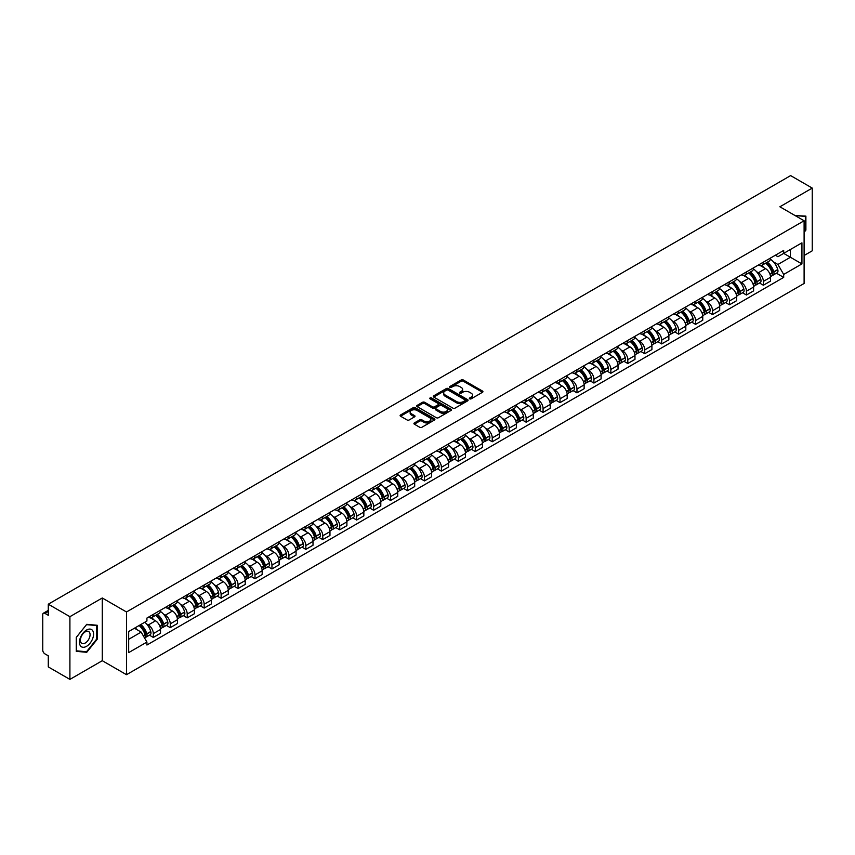 <?xml version="1.0" encoding="UTF-8"?>
<svg xmlns="http://www.w3.org/2000/svg" width="855" height="855" viewBox="0 0 855 855"><rect width="100%" height="100%" fill="white"/><g stroke="black" fill="none" stroke-linecap="round" stroke-linejoin="round"><path stroke-width="1.28" d="M469.673 398.825A1.058 0.609 0 0 0 471.169 398.825L482.498 392.285A1.507 0.866 0 0 0 482.936 391.665A1.507 0.866 0 0 0 482.498 391.056L463.303 379.973A1.507 0.866 0 0 0 461.176 379.973L449.848 386.513A1.058 0.609 0 0 0 451.333 387.379L452.808 386.535A4.82 2.789 0 0 1 459.627 386.535L461.23 387.454A4.82 2.789 0 0 1 462.641 389.42A4.82 2.789 0 0 1 461.23 391.398L459.766 392.242A1.058 0.609 0 0 0 461.251 393.097L462.715 392.253A4.82 2.789 0 0 1 469.545 392.253L471.148 393.182A4.82 2.789 0 0 1 472.559 395.149A4.82 2.789 0 0 1 471.148 397.115L469.673 397.96A1.058 0.609 0 0 0 469.673 398.825L469.673 397.96M414.365 422.936A1.507 0.866 0 0 0 413.927 423.556A1.507 0.866 0 0 0 414.365 424.176L419.752 427.286A1.507 0.866 0 0 0 421.878 427.286L434.468 420.019A1.507 0.866 0 0 0 434.906 419.399A1.507 0.866 0 0 0 434.468 418.79L415.274 407.707A1.507 0.866 0 0 0 413.136 407.707L400.557 414.974A1.507 0.866 0 0 0 400.119 415.583A1.507 0.866 0 0 0 400.557 416.203L407.066 419.955A1.507 0.866 0 0 0 409.192 419.955L414.579 416.845A1.507 0.866 0 0 0 415.017 416.235A1.507 0.866 0 0 0 414.579 415.616L411.351 413.756A4.029 2.33 0 0 1 410.176 412.11A4.029 2.33 0 0 1 412.666 409.951A4.029 2.33 0 0 1 417.058 410.464L429.691 417.753A4.029 2.33 0 0 1 430.877 419.399A4.029 2.33 0 0 1 428.387 421.558A4.029 2.33 0 0 1 423.995 421.045L421.878 419.837A1.507 0.866 0 0 0 419.752 419.837L414.365 422.936L414.365 424.176M126.497 611.977L102.279 597.987L69.907 616.679L48.286 604.196L790.629 175.606L812.25 188.089L779.878 206.782L804.106 220.761L126.497 611.977L126.497 674.691L804.106 283.475L804.106 220.761M452.915 408.134A1.507 0.866 0 0 0 455.042 408.134L467.621 400.877A1.507 0.866 0 0 0 468.07 400.258A1.507 0.866 0 0 0 467.621 399.638L448.437 388.565A1.507 0.866 0 0 0 446.299 388.565L433.72 395.822A1.507 0.866 0 0 0 433.282 396.442A1.507 0.866 0 0 0 433.72 397.051L452.915 408.134M430.46 399.05A1.058 0.609 0 0 1 431.529 399.2L431.529 397.949L451.045 409.214A1.507 0.866 0 0 1 451.483 409.834A1.507 0.866 0 0 1 451.045 410.443L438.465 417.71A1.507 0.866 0 0 1 436.328 417.71L417.144 406.627L417.144 405.398A1.507 0.866 0 0 0 416.695 406.018A1.507 0.866 0 0 0 417.144 406.627M417.144 405.398L422.52 402.288A1.507 0.866 0 0 1 424.657 402.288L432.438 406.788A1.507 0.866 0 0 0 434.575 406.788L438.145 404.725A1.507 0.866 0 0 0 438.583 404.105A1.507 0.866 0 0 0 438.145 403.485L430.044 398.815A1.058 0.609 0 0 1 431.529 397.949M69.907 616.679L69.907 679.394L48.286 666.911L48.286 655.806L44.92 653.872A3.067 1.774 -120 0 1 42.75 650.099L42.75 614.606A3.067 1.774 -120 0 1 43.391 613.206L48.286 610.374M804.106 255.506L812.25 250.804L812.25 188.089M69.907 679.394L102.279 660.701L126.497 674.691M48.286 604.196L48.286 615.301L44.92 613.356A3.067 1.774 -120 0 0 43.391 613.206M763.365 262.154A7.064 4.083 60 0 1 761.901 265.328L769.073 261.192A7.064 4.083 -120 0 0 770.537 258.018M756.568 271.708L758.374 272.756A7.064 4.083 60 0 1 763.365 281.413L770.537 277.266A7.064 4.083 -120 0 0 765.546 268.609L760.405 265.649M770.537 277.266L770.537 281.092L763.365 285.228L759.486 282.984M761.901 265.328A7.064 4.083 60 0 1 758.428 265.007M763.365 281.413L763.365 285.228M746.426 271.933A7.064 4.083 60 0 1 744.962 275.107L752.133 270.971A7.064 4.083 -120 0 0 753.597 267.797M742.535 292.773L746.426 295.018L753.597 290.882L753.597 287.056A7.064 4.083 -120 0 0 748.595 278.399L743.465 275.438M744.962 275.107A7.064 4.083 60 0 1 741.477 274.786M739.618 281.498L741.424 282.535A7.064 4.083 60 0 1 746.426 291.192L746.426 295.018M729.475 281.723A7.064 4.083 60 0 1 728.011 284.897L735.182 280.75A7.064 4.083 -120 0 0 736.647 277.586M725.585 302.552L729.475 304.797L736.647 300.661L736.647 296.835A7.064 4.083 -120 0 0 731.645 288.178L726.515 285.217M728.011 284.897A7.064 4.083 60 0 1 724.538 284.576M722.678 291.277L724.484 292.325A7.064 4.083 60 0 1 729.475 300.971L729.475 304.797M712.536 291.502A7.064 4.083 60 0 1 711.071 294.676L718.243 290.54A7.064 4.083 -120 0 0 719.696 287.365M708.645 312.342L712.536 314.587L719.696 310.44L719.696 306.614A7.064 4.083 -120 0 0 714.705 297.968L709.575 294.996M711.071 294.676A7.064 4.083 60 0 1 707.587 294.355M705.728 301.056L707.534 302.104A7.064 4.083 60 0 1 712.536 310.76L712.536 314.587M695.585 301.291A7.064 4.083 60 0 1 694.121 304.455L701.292 300.319A7.064 4.083 -120 0 0 702.757 297.145M691.695 322.121L695.585 324.366L702.757 320.23L702.757 316.403A7.064 4.083 -120 0 0 697.755 307.747L692.625 304.786M694.121 304.455A7.064 4.083 60 0 1 690.648 304.145M688.777 310.846L690.594 311.883A7.064 4.083 60 0 1 695.585 320.54L695.585 324.366M678.646 311.07A7.064 4.083 60 0 1 677.181 314.245L684.342 310.109A7.064 4.083 -120 0 0 685.806 306.934M674.755 331.9L678.646 334.155L685.806 330.009L685.806 326.183A7.064 4.083 -120 0 0 680.815 317.526L675.685 314.565M677.181 314.245A7.064 4.083 60 0 1 673.697 313.924M671.838 320.625L673.644 321.672A7.064 4.083 60 0 1 678.646 330.329L678.646 334.155M661.695 320.849A7.064 4.083 60 0 1 660.231 324.024L667.402 319.888A7.064 4.083 -120 0 0 668.867 316.713M657.805 341.69L661.695 343.934L668.867 339.798L668.867 335.972A7.064 4.083 -120 0 0 663.865 327.315L658.735 324.355M660.231 324.024A7.064 4.083 60 0 1 656.758 323.703M654.887 330.415L656.704 331.451A7.064 4.083 60 0 1 661.695 340.108L661.695 343.934M644.745 330.639A7.064 4.083 60 0 1 643.291 333.813L650.452 329.667A7.064 4.083 -120 0 0 651.916 326.503M640.865 351.469L644.745 353.714L651.916 349.577L651.916 345.751A7.064 4.083 -120 0 0 646.925 337.094L641.795 334.134M643.291 333.813A7.064 4.083 60 0 1 639.807 333.493M637.948 340.194L639.754 341.241A7.064 4.083 60 0 1 644.745 349.887L644.745 353.714M627.805 340.418A7.064 4.083 60 0 1 626.341 343.592L633.512 339.456A7.064 4.083 -120 0 0 634.976 336.282M623.915 361.259L627.805 363.503L634.976 359.357L634.976 355.53A7.064 4.083 -120 0 0 629.975 346.884L624.845 343.924M626.341 343.592A7.064 4.083 60 0 1 622.867 343.272M620.997 349.973L622.803 351.02A7.064 4.083 60 0 1 627.805 359.677L627.805 363.503M610.855 350.208A7.064 4.083 60 0 1 609.391 353.382L616.562 349.235A7.064 4.083 -120 0 0 618.026 346.061M606.975 371.038L610.855 373.282L618.026 369.146L618.026 365.32A7.064 4.083 -120 0 0 613.035 356.663L607.905 353.703M609.391 353.382A7.064 4.083 60 0 1 605.917 353.062M604.058 359.763L605.864 360.799A7.064 4.083 60 0 1 610.855 369.456L610.855 373.282M593.915 359.987A7.064 4.083 60 0 1 592.451 363.161L599.622 359.025A7.064 4.083 -120 0 0 601.086 355.851M590.025 380.828L593.915 383.072L601.086 378.925L601.086 375.099A7.064 4.083 -120 0 0 596.085 366.453L590.955 363.482M592.451 363.161A7.064 4.083 60 0 1 588.967 362.841M587.107 369.542L588.913 370.589A7.064 4.083 60 0 1 593.915 379.246L593.915 383.072M576.965 369.777A7.064 4.083 60 0 1 575.501 372.94L582.672 368.804A7.064 4.083 -120 0 0 584.136 365.63M573.085 390.607L576.965 392.851L584.136 388.715L584.136 384.889A7.064 4.083 -120 0 0 579.145 376.232L574.004 373.272M575.501 372.94A7.064 4.083 60 0 1 572.027 372.62M570.167 379.331L571.974 380.368A7.064 4.083 60 0 1 576.965 389.025L576.965 392.851M560.025 379.556A7.064 4.083 60 0 1 558.561 382.73L565.732 378.583A7.064 4.083 -120 0 0 567.196 375.42M556.135 400.386L560.025 402.63L567.196 398.494L567.196 394.668A7.064 4.083 -120 0 0 562.195 386.011L557.065 383.051M558.561 382.73A7.064 4.083 60 0 1 555.077 382.409M553.217 389.111L555.023 390.158A7.064 4.083 60 0 1 560.025 398.804L560.025 402.63M543.075 389.335A7.064 4.083 60 0 1 541.61 392.509L548.782 388.373A7.064 4.083 -120 0 0 550.246 385.199M539.184 410.176L543.075 412.42L550.246 408.273L550.246 404.458A7.064 4.083 -120 0 0 545.255 395.801L540.114 392.84M541.61 392.509A7.064 4.083 60 0 1 538.137 392.189M536.277 398.89L538.084 399.937A7.064 4.083 60 0 1 543.075 408.594L543.075 412.42M526.135 399.125A7.064 4.083 60 0 1 524.671 402.299L531.842 398.152A7.064 4.083 -120 0 0 533.296 394.978M522.245 419.955L526.135 422.199L533.296 418.063L533.296 414.237A7.064 4.083 -120 0 0 528.305 405.58L523.175 402.62M524.671 402.299A7.064 4.083 60 0 1 521.187 401.978M519.327 408.679L521.133 409.716A7.064 4.083 60 0 1 526.135 418.373L526.135 422.199M509.185 408.904A7.064 4.083 60 0 1 507.72 412.078L514.892 407.942A7.064 4.083 -120 0 0 516.356 404.768M505.294 429.744L509.185 431.989L516.356 427.842L516.356 424.016A7.064 4.083 -120 0 0 511.354 415.37L506.224 412.399M507.72 412.078A7.064 4.083 60 0 1 504.247 411.757M502.377 418.458L504.194 419.506A7.064 4.083 60 0 1 509.185 428.163L509.185 431.989M492.245 418.694A7.064 4.083 60 0 1 490.781 421.857L497.941 417.721A7.064 4.083 -120 0 0 499.406 414.547M488.355 439.523L492.245 441.768L499.406 437.632L499.406 433.806A7.064 4.083 -120 0 0 494.414 425.149L489.284 422.188M490.781 421.857A7.064 4.083 60 0 1 487.297 421.547M485.437 428.248L487.243 429.285A7.064 4.083 60 0 1 492.245 437.942L492.245 441.768M475.295 428.473A7.064 4.083 60 0 1 473.83 431.647L481.002 427.5A7.064 4.083 -120 0 0 482.466 424.337M471.404 449.303L475.295 451.547L482.466 447.411L482.466 443.585A7.064 4.083 -120 0 0 477.464 434.928L472.334 431.967M473.83 431.647A7.064 4.083 60 0 1 470.357 431.326M468.487 438.027L470.303 439.075A7.064 4.083 60 0 1 475.295 447.721L475.295 451.547M458.344 438.252A7.064 4.083 60 0 1 456.891 441.426L464.051 437.29A7.064 4.083 -120 0 0 465.515 434.116M454.465 459.092L458.355 461.337L465.515 457.201L465.515 453.374A7.064 4.083 -120 0 0 460.524 444.718L455.394 441.757M456.891 441.426A7.064 4.083 60 0 1 453.407 441.105M451.547 447.806L453.353 448.854A7.064 4.083 60 0 1 458.355 457.511L458.355 461.337M441.404 448.041A7.064 4.083 60 0 1 439.94 451.216L447.112 447.069A7.064 4.083 -120 0 0 448.576 443.895M437.514 468.871L441.404 471.116L448.576 466.98L448.576 463.154A7.064 4.083 -120 0 0 443.574 454.497L438.444 451.536M439.94 451.216A7.064 4.083 60 0 1 436.467 450.895M434.597 457.596L436.403 458.633A7.064 4.083 60 0 1 441.404 467.29L441.404 471.116M424.454 457.82A7.064 4.083 60 0 1 422.99 460.995L430.161 456.859A7.064 4.083 -120 0 0 431.625 453.684M420.575 478.661L424.454 480.905L431.625 476.759L431.625 472.933A7.064 4.083 -120 0 0 426.634 464.286L421.504 461.315M422.99 460.995A7.064 4.083 60 0 1 419.516 460.674M417.657 467.375L419.463 468.422A7.064 4.083 60 0 1 424.454 477.079L424.454 480.905M407.514 467.61A7.064 4.083 60 0 1 406.05 470.774L413.221 466.638A7.064 4.083 -120 0 0 414.686 463.463M403.624 488.44L407.514 490.685L414.686 486.548L414.686 482.722A7.064 4.083 -120 0 0 409.684 474.065L404.554 471.105M406.05 470.774A7.064 4.083 60 0 1 402.566 470.464M400.706 477.165L402.513 478.202A7.064 4.083 60 0 1 407.514 486.858L407.514 490.685M390.564 477.389A7.064 4.083 60 0 1 389.1 480.563L396.271 476.417A7.064 4.083 -120 0 0 397.735 473.253M386.684 498.219L390.564 500.464L397.735 496.328L397.735 492.501A7.064 4.083 -120 0 0 392.744 483.845L387.604 480.884M389.1 480.563A7.064 4.083 60 0 1 385.626 480.243M383.767 486.944L385.573 487.991A7.064 4.083 60 0 1 390.564 496.637L390.564 500.464M373.624 487.168A7.064 4.083 60 0 1 372.16 490.343L379.331 486.206A7.064 4.083 -120 0 0 380.796 483.032M369.734 508.009L373.624 510.253L380.796 506.117L380.796 502.291A7.064 4.083 -120 0 0 375.794 493.634L370.664 490.674M372.16 490.343A7.064 4.083 60 0 1 368.676 490.022M366.816 496.723L368.623 497.77A7.064 4.083 60 0 1 373.624 506.427L373.624 510.253M356.674 496.958A7.064 4.083 60 0 1 355.21 500.132L362.381 495.986A7.064 4.083 -120 0 0 363.845 492.822M352.784 517.788L356.674 520.032L363.845 515.896L363.845 512.07A7.064 4.083 -120 0 0 358.854 503.413L353.714 500.453M355.21 500.132A7.064 4.083 60 0 1 351.736 499.812M349.877 506.513L351.683 507.549A7.064 4.083 60 0 1 356.674 516.206L356.674 520.032M339.734 506.737A7.064 4.083 60 0 1 338.27 509.911L345.441 505.775A7.064 4.083 -120 0 0 346.895 502.601M335.844 527.578L339.734 529.822L346.895 525.675L346.895 521.849A7.064 4.083 -120 0 0 341.904 513.203L336.774 510.232M338.27 509.911A7.064 4.083 60 0 1 334.786 509.591M332.926 516.292L334.733 517.339A7.064 4.083 60 0 1 339.734 525.996L339.734 529.822M322.784 516.527A7.064 4.083 60 0 1 321.32 519.69L328.491 515.554A7.064 4.083 -120 0 0 329.955 512.38M318.894 537.357L322.784 539.601L329.955 535.465L329.955 531.639A7.064 4.083 -120 0 0 324.953 522.982L319.823 520.022M321.32 519.69A7.064 4.083 60 0 1 317.846 519.38M315.976 526.082L317.793 527.118A7.064 4.083 60 0 1 322.784 535.775L322.784 539.601M305.844 526.306A7.064 4.083 60 0 1 304.38 529.48L311.541 525.344A7.064 4.083 -120 0 0 313.005 522.17M301.954 547.136L305.844 549.38L313.005 545.244L313.005 541.418A7.064 4.083 -120 0 0 308.014 532.761L302.884 529.801M304.38 529.48A7.064 4.083 60 0 1 300.896 529.16M299.036 535.861L300.842 536.908A7.064 4.083 60 0 1 305.844 545.554L305.844 549.38M288.894 536.085A7.064 4.083 60 0 1 287.43 539.259L294.601 535.123A7.064 4.083 -120 0 0 296.065 531.949M285.004 556.926L288.894 559.17L296.065 555.034L296.065 551.208A7.064 4.083 -120 0 0 291.063 542.551L285.933 539.591M287.43 539.259A7.064 4.083 60 0 1 283.956 538.939M282.086 545.64L283.903 546.687A7.064 4.083 60 0 1 288.894 555.344L288.894 559.17M271.943 545.875A7.064 4.083 60 0 1 270.49 549.049L277.651 544.902A7.064 4.083 -120 0 0 279.115 541.739M268.064 566.705L271.954 568.949L279.115 564.813L279.115 560.987A7.064 4.083 -120 0 0 274.124 552.33L268.994 549.37M270.49 549.049A7.064 4.083 60 0 1 267.006 548.728M265.146 555.429L266.952 556.477A7.064 4.083 60 0 1 271.954 565.123L271.954 568.949M255.004 555.654A7.064 4.083 60 0 1 253.54 558.828L260.711 554.692A7.064 4.083 -120 0 0 262.175 551.518M251.114 576.494L255.004 578.739L262.175 574.592L262.175 570.766A7.064 4.083 -120 0 0 257.173 562.12L252.043 559.149M253.54 558.828A7.064 4.083 60 0 1 250.066 558.507M248.196 565.208L250.002 566.256A7.064 4.083 60 0 1 255.004 574.913L255.004 578.739M238.053 565.444A7.064 4.083 60 0 1 236.589 568.607L243.761 564.471A7.064 4.083 -120 0 0 245.225 561.297M234.174 586.274L238.053 588.518L245.225 584.382L245.225 580.556A7.064 4.083 -120 0 0 240.234 571.899L235.104 568.938M236.589 568.607A7.064 4.083 60 0 1 233.116 568.297M231.256 574.998L233.062 576.035A7.064 4.083 60 0 1 238.053 584.692L238.053 588.518M221.114 575.223A7.064 4.083 60 0 1 219.65 578.397L226.821 574.261A7.064 4.083 -120 0 0 228.285 571.087M217.223 596.053L221.114 598.297L228.285 594.161L228.285 590.335A7.064 4.083 -120 0 0 223.283 581.678L218.153 578.717M219.65 578.397A7.064 4.083 60 0 1 216.165 578.076M214.306 584.777L216.112 585.825A7.064 4.083 60 0 1 221.114 594.482L221.114 598.297M204.163 585.002A7.064 4.083 60 0 1 202.699 588.176L209.87 584.04A7.064 4.083 -120 0 0 211.335 580.866M200.284 605.842L204.163 608.087L211.335 603.951L211.335 600.125A7.064 4.083 -120 0 0 206.344 591.468L201.203 588.507M202.699 588.176A7.064 4.083 60 0 1 199.226 587.855M197.366 594.556L199.172 595.604A7.064 4.083 60 0 1 204.163 604.261L204.163 608.087M187.224 594.791A7.064 4.083 60 0 1 185.759 597.966L192.931 593.819A7.064 4.083 -120 0 0 194.395 590.655M183.333 615.621L187.224 617.866L194.395 613.73L194.395 609.904A7.064 4.083 -120 0 0 189.393 601.247L184.263 598.286M185.759 597.966A7.064 4.083 60 0 1 182.275 597.645M180.416 604.346L182.222 605.393A7.064 4.083 60 0 1 187.224 614.04L187.224 617.866M170.273 604.571A7.064 4.083 60 0 1 168.809 607.745L175.98 603.609A7.064 4.083 -120 0 0 177.445 600.434M166.383 625.411L170.273 627.656L177.445 623.509L177.445 619.683A7.064 4.083 -120 0 0 172.454 611.036L167.313 608.065M168.809 607.745A7.064 4.083 60 0 1 165.336 607.424M163.476 614.125L165.282 615.173A7.064 4.083 60 0 1 170.273 623.829L170.273 627.656M153.334 614.36A7.064 4.083 60 0 1 151.869 617.524L159.041 613.388A7.064 4.083 -120 0 0 160.494 610.214M149.443 635.19L153.334 637.435L160.505 633.298L160.505 629.472A7.064 4.083 -120 0 0 155.503 620.816L150.373 617.855M151.869 617.524A7.064 4.083 60 0 1 148.385 617.214M146.526 623.915L148.332 624.952A7.064 4.083 60 0 1 153.334 633.608L153.334 637.435M775.367 255.228L777.922 256.703L801.926 242.841L790.415 249.489L790.415 257.259L777.922 264.473L773.508 261.929M128.678 639.316L141.161 632.102L146.921 642.073L128.678 652.611L128.678 631.535L146.921 621.008L146.921 618.058L783.682 250.43L783.682 253.379L801.926 263.906L783.682 274.444L777.922 264.473M801.926 242.841L801.926 263.906M146.921 642.073L146.921 645.023L783.682 277.394L783.682 274.444M804.106 232.336L805.891 230.102L805.891 216.123L795.107 215.567M102.279 597.987L102.279 660.701M76.266 651.35L86.74 652.29L97.224 639.251L97.224 625.272L86.74 624.332L76.266 637.381L76.266 651.35M141.161 632.102L134.427 628.211M776.426 273.205L783.682 277.394M805.357 229.792L805.891 230.102M85.639 651.649L86.74 652.29M96.679 638.942L97.224 639.251M470.1 398.975L471.148 398.377A4.82 2.789 0 0 0 472.559 396.399L472.559 395.149M462.641 389.42L462.641 390.682A4.82 2.789 0 0 1 461.23 392.648L460.182 393.247M482.498 391.056L482.498 392.285L463.303 381.223A1.507 0.866 0 0 0 461.176 381.223L450.264 387.529M467.6 400.888L448.437 389.816A1.507 0.866 0 0 0 446.299 389.816L433.742 397.073M464.96 400.685A1.058 0.609 0 0 0 464.96 399.83L448.116 390.104A1.058 0.609 0 0 0 446.62 390.104L445.07 390.992A4.82 2.789 0 0 0 443.66 392.958A4.82 2.789 0 0 0 445.07 394.935L456.591 401.583A4.82 2.789 0 0 0 463.41 401.583L464.96 400.685L464.96 401.946A1.058 0.609 0 0 0 465.27 401.508L465.27 400.258M443.66 392.958L443.66 394.219A4.82 2.789 0 0 0 445.07 396.186L445.07 394.935M464.96 401.946L463.41 402.833A4.82 2.789 0 0 1 456.591 402.833L445.07 396.186M417.155 406.638L422.52 403.539L422.52 402.288M438.583 404.105L438.583 405.356A1.507 0.866 0 0 1 438.145 405.975L434.575 408.038A1.507 0.866 0 0 1 432.438 408.038L424.657 403.539A1.507 0.866 0 0 0 422.52 403.539M431.529 399.2L451.023 410.453M440.517 411.447A4.029 2.33 0 0 0 444.91 411.95A4.029 2.33 0 0 0 447.4 409.802A4.029 2.33 0 0 0 446.225 408.156L441.768 405.58A1.507 0.866 0 0 0 439.641 405.58L436.061 407.643A1.507 0.866 0 0 0 435.623 408.263A1.507 0.866 0 0 0 436.061 408.872L440.517 411.447L440.517 412.698A4.029 2.33 0 0 0 444.91 413.2A4.029 2.33 0 0 0 447.4 411.052L447.4 409.802M435.623 408.263L435.623 409.513A1.507 0.866 0 0 0 436.061 410.133L436.061 408.872M440.517 412.698L436.061 410.133M430.877 419.399L430.877 420.66A4.029 2.33 0 0 1 428.387 422.808A4.029 2.33 0 0 1 423.995 422.306L421.878 421.088A1.507 0.866 0 0 0 419.752 421.088L414.386 424.187M410.176 412.11L410.176 413.36A4.029 2.33 0 0 0 411.351 415.006L411.351 413.756M414.579 415.616L414.579 416.845L411.351 415.006M434.468 418.79L434.468 420.019L415.274 408.957A1.507 0.866 0 0 0 413.136 408.957L400.578 416.214L400.557 414.974M766.037 262.945A9.683 5.59 60 0 1 766.08 262.966A9.683 5.59 60 0 1 772.45 271.655L772.514 271.858A1.881 1.09 60 0 1 772.215 273.333A1.881 1.09 60 0 1 772.172 273.354M765.61 263.19A11.671 6.744 60 0 1 772.033 272.82L772.086 273.023A3.88 2.244 60 0 1 771.477 276.069L770.505 276.625M772.14 275.203A3.88 2.244 -120 0 0 773.209 275.064A3.88 2.244 -120 0 0 773.828 272.018L773.764 271.815A11.671 6.744 -120 0 0 767.352 262.186M770.387 259.257A11.671 6.744 60 0 1 777.729 269.528L777.794 269.731A3.88 2.244 60 0 1 777.174 272.777L773.209 275.064M761.634 265.467A11.671 6.744 60 0 1 764.071 267.765M769.746 267.775L771.231 268.641M795.129 215.578L805.357 216.411L805.357 229.952L804.106 231.502M804.683 216.016L805.357 216.411M92.639 630.584A9.982 5.761 120 0 0 82.999 633.17A9.982 5.761 120 0 0 80.413 645.792A9.982 5.761 120 0 0 90.053 643.206A9.982 5.761 120 0 0 92.639 630.584M89.422 632.24A6.84 3.944 120 0 0 88.663 631.524A6.84 3.944 120 0 0 82.294 634.72A6.84 3.944 120 0 0 81.054 642.65A6.84 3.944 120 0 0 81.824 643.366A6.84 3.944 120 0 0 88.183 640.171A6.84 3.944 120 0 0 89.422 632.24M86.526 651.734L76.373 650.826L76.373 637.285L86.526 624.642L96.679 625.55L96.679 639.091L86.526 651.734M96.006 625.165L96.679 625.55M749.087 272.724A9.683 5.59 60 0 1 749.14 272.756A9.683 5.59 60 0 1 755.51 281.434L755.564 281.637A1.881 1.09 60 0 1 755.264 283.112A1.881 1.09 60 0 1 755.221 283.133M748.67 272.969A11.671 6.744 60 0 1 755.083 282.599L755.136 282.802A3.88 2.244 60 0 1 754.527 285.848L753.565 286.404M755.189 284.993A3.88 2.244 -120 0 0 756.269 284.843A3.88 2.244 -120 0 0 756.878 281.797L756.825 281.594A11.671 6.744 -120 0 0 750.401 271.965M753.447 269.036A11.671 6.744 60 0 1 760.79 279.307L760.843 279.51A3.88 2.244 60 0 1 760.234 282.556L756.269 284.843M744.684 275.246A11.671 6.744 60 0 1 747.12 277.544M752.795 277.565L754.292 278.42M732.147 282.513A9.683 5.59 60 0 1 732.19 282.535A9.683 5.59 60 0 1 738.56 291.224L738.613 291.427A1.881 1.09 60 0 1 738.325 292.902A1.881 1.09 60 0 1 738.282 292.923M731.72 282.749A11.671 6.744 60 0 1 738.132 292.389L738.196 292.592A3.88 2.244 60 0 1 737.576 295.627L736.615 296.193M738.25 294.772A3.88 2.244 -120 0 0 739.319 294.633A3.88 2.244 -120 0 0 739.928 291.587L739.874 291.384A11.671 6.744 -120 0 0 733.462 281.755M736.497 278.826A11.671 6.744 60 0 1 743.839 289.097L743.893 289.289A3.88 2.244 60 0 1 743.284 292.335L739.319 294.633M727.744 285.025A11.671 6.744 60 0 1 730.181 287.333M735.856 287.344L737.341 288.21M715.197 292.292A9.683 5.59 60 0 1 715.25 292.325A9.683 5.59 60 0 1 721.62 301.003L721.673 301.206A1.881 1.09 60 0 1 721.374 302.681A1.881 1.09 60 0 1 721.331 302.702M714.78 292.538A11.671 6.744 60 0 1 721.192 302.168L721.246 302.371A3.88 2.244 60 0 1 720.637 305.417L719.675 305.972M721.299 304.562A3.88 2.244 -120 0 0 722.379 304.412A3.88 2.244 -120 0 0 722.988 301.366L722.935 301.163A11.671 6.744 -120 0 0 716.511 291.534M719.557 288.605A11.671 6.744 60 0 1 726.9 298.876L726.953 299.079A3.88 2.244 60 0 1 726.344 302.125L722.379 304.412M710.794 294.815A11.671 6.744 60 0 1 713.23 297.113M718.905 297.134L720.402 297.989M698.257 302.072A9.683 5.59 60 0 1 698.3 302.104A9.683 5.59 60 0 1 704.67 310.793L704.723 310.985A1.881 1.09 60 0 1 704.435 312.47A1.881 1.09 60 0 1 704.392 312.492M697.83 302.317A11.671 6.744 60 0 1 704.242 311.957L704.306 312.15A3.88 2.244 60 0 1 703.686 315.196L702.725 315.752M704.349 314.341A3.88 2.244 -120 0 0 705.428 314.191A3.88 2.244 -120 0 0 706.038 311.145L705.984 310.953A11.671 6.744 -120 0 0 699.572 301.313M702.607 298.384A11.671 6.744 60 0 1 709.949 308.655L710.003 308.858A3.88 2.244 60 0 1 709.394 311.904L705.428 314.191M693.843 304.594A11.671 6.744 60 0 1 696.291 306.902M701.966 306.913L703.451 307.768M681.307 311.861A9.683 5.59 60 0 1 681.36 311.883A9.683 5.59 60 0 1 687.73 320.572L687.783 320.775A1.881 1.09 60 0 1 687.484 322.25A1.881 1.09 60 0 1 687.441 322.271M680.89 312.107A11.671 6.744 60 0 1 687.302 321.737L687.356 321.94A3.88 2.244 60 0 1 686.747 324.986L685.785 325.541M687.409 324.12A3.88 2.244 -120 0 0 688.478 323.981A3.88 2.244 -120 0 0 689.098 320.935L689.034 320.732A11.671 6.744 -120 0 0 682.621 311.102M685.667 308.174A11.671 6.744 60 0 1 692.999 318.445L693.063 318.648A3.88 2.244 60 0 1 692.443 321.694L688.478 323.981M676.904 314.384A11.671 6.744 60 0 1 679.34 316.681M685.015 316.692L686.501 317.558M664.367 321.64A9.683 5.59 60 0 1 664.41 321.672A9.683 5.59 60 0 1 670.78 330.351L670.833 330.554A1.881 1.09 60 0 1 670.534 332.029A1.881 1.09 60 0 1 670.502 332.05M663.94 321.886A11.671 6.744 60 0 1 670.352 331.516L670.416 331.719A3.88 2.244 60 0 1 669.796 334.765L668.834 335.32M670.459 333.91A3.88 2.244 -120 0 0 671.538 333.76A3.88 2.244 -120 0 0 672.148 330.714L672.094 330.511A11.671 6.744 -120 0 0 665.682 320.882M668.717 317.953A11.671 6.744 60 0 1 676.059 328.224L676.113 328.427A3.88 2.244 60 0 1 675.503 331.473L671.538 333.76M659.953 324.163A11.671 6.744 60 0 1 662.401 326.46M668.076 326.482L669.561 327.337M647.417 331.43A9.683 5.59 60 0 1 647.47 331.451A9.683 5.59 60 0 1 653.829 340.14L653.893 340.343A1.881 1.09 60 0 1 653.594 341.818A1.881 1.09 60 0 1 653.551 341.84M646.989 331.665A11.671 6.744 60 0 1 653.412 341.305L653.466 341.508A3.88 2.244 60 0 1 652.857 344.554L651.895 345.11M653.519 343.689A3.88 2.244 -120 0 0 654.588 343.55A3.88 2.244 -120 0 0 655.208 340.504L655.144 340.301A11.671 6.744 -120 0 0 648.731 330.671M651.777 327.743A11.671 6.744 60 0 1 659.109 338.014L659.173 338.206A3.88 2.244 60 0 1 658.553 341.252L654.588 343.55M643.013 333.942A11.671 6.744 60 0 1 645.45 336.25M651.125 336.261L652.611 337.127M630.466 341.209A9.683 5.59 60 0 1 630.52 341.241A9.683 5.59 60 0 1 636.889 349.919L636.943 350.123A1.881 1.09 60 0 1 636.644 351.597A1.881 1.09 60 0 1 636.601 351.619M630.05 341.455A11.671 6.744 60 0 1 636.462 351.084L636.526 351.287A3.88 2.244 60 0 1 635.906 354.333L634.944 354.889M636.569 353.478A3.88 2.244 -120 0 0 637.648 353.329A3.88 2.244 -120 0 0 638.258 350.283L638.204 350.08A11.671 6.744 -120 0 0 631.781 340.45M634.827 337.522A11.671 6.744 60 0 1 642.169 347.793L642.223 347.996A3.88 2.244 60 0 1 641.613 351.042L637.648 353.329M626.063 343.731A11.671 6.744 60 0 1 628.5 346.029M634.186 346.051L635.671 346.906M613.527 350.988A9.683 5.59 60 0 1 613.58 351.02A9.683 5.59 60 0 1 619.939 359.709L620.003 359.902A1.881 1.09 60 0 1 619.704 361.387A1.881 1.09 60 0 1 619.661 361.409M613.099 351.234A11.671 6.744 60 0 1 619.522 360.874L619.576 361.067A3.88 2.244 60 0 1 618.967 364.112L617.994 364.668M619.629 363.257A3.88 2.244 -120 0 0 620.698 363.108A3.88 2.244 -120 0 0 621.318 360.062L621.254 359.87A11.671 6.744 -120 0 0 614.841 350.229M617.876 347.301A11.671 6.744 60 0 1 625.219 357.582L625.283 357.775A3.88 2.244 60 0 1 624.663 360.821L620.698 363.108M609.123 353.51A11.671 6.744 60 0 1 611.56 355.819M617.235 355.83L618.721 356.685M596.576 360.778A9.683 5.59 60 0 1 596.63 360.799A9.683 5.59 60 0 1 602.999 369.488L603.053 369.691A1.881 1.09 60 0 1 602.754 371.166A1.881 1.09 60 0 1 602.711 371.188M596.159 361.024A11.671 6.744 60 0 1 602.572 370.653L602.625 370.856A3.88 2.244 60 0 1 602.016 373.902L601.054 374.458M602.679 373.037A3.88 2.244 -120 0 0 603.758 372.898A3.88 2.244 -120 0 0 604.367 369.852L604.314 369.649A11.671 6.744 -120 0 0 597.891 360.019M600.937 357.091A11.671 6.744 60 0 1 608.279 367.361L608.333 367.565A3.88 2.244 60 0 1 607.723 370.61L603.758 372.898M592.173 363.3A11.671 6.744 60 0 1 594.61 365.598M600.285 365.609L601.781 366.474M579.637 370.557A9.683 5.59 60 0 1 579.679 370.589A9.683 5.59 60 0 1 586.049 379.267L586.113 379.47A1.881 1.09 60 0 1 585.814 380.945A1.881 1.09 60 0 1 585.771 380.977M579.209 370.803A11.671 6.744 60 0 1 585.632 380.432L585.686 380.635A3.88 2.244 60 0 1 585.077 383.681L584.104 384.237M585.739 382.826A3.88 2.244 -120 0 0 586.808 382.677A3.88 2.244 -120 0 0 587.428 379.631L587.364 379.438A11.671 6.744 -120 0 0 580.951 369.798M583.986 366.87A11.671 6.744 60 0 1 591.329 377.141L591.393 377.344A3.88 2.244 60 0 1 590.773 380.39L586.808 382.677M575.233 373.079A11.671 6.744 60 0 1 577.67 375.377M583.345 375.398L584.831 376.253M562.686 380.347A9.683 5.59 60 0 1 562.74 380.368A9.683 5.59 60 0 1 569.109 389.057L569.163 389.26A1.881 1.09 60 0 1 568.864 390.735A1.881 1.09 60 0 1 568.821 390.756M562.269 380.582A11.671 6.744 60 0 1 568.682 390.222L568.735 390.425A3.88 2.244 60 0 1 568.126 393.471L567.164 394.027M568.789 392.605A3.88 2.244 -120 0 0 569.868 392.466A3.88 2.244 -120 0 0 570.477 389.42L570.424 389.217A11.671 6.744 -120 0 0 564.001 379.588M567.047 376.66A11.671 6.744 60 0 1 574.389 386.93L574.442 387.133A3.88 2.244 60 0 1 573.833 390.169L569.868 392.466M558.283 382.858A11.671 6.744 60 0 1 560.72 385.167M566.395 385.178L567.891 386.043M545.747 390.126A9.683 5.59 60 0 1 545.789 390.158A9.683 5.59 60 0 1 552.159 398.836L552.212 399.039A1.881 1.09 60 0 1 551.924 400.514A1.881 1.09 60 0 1 551.881 400.535M545.319 390.372A11.671 6.744 60 0 1 551.732 400.001L551.796 400.204A3.88 2.244 60 0 1 551.176 403.25L550.214 403.806M551.849 402.395A3.88 2.244 -120 0 0 552.918 402.245A3.88 2.244 -120 0 0 553.527 399.2L553.474 398.996A11.671 6.744 -120 0 0 547.061 389.367M550.096 386.439A11.671 6.744 60 0 1 557.439 396.709L557.492 396.912A3.88 2.244 60 0 1 556.883 399.958L552.918 402.245M541.343 392.648A11.671 6.744 60 0 1 543.78 394.946M549.455 394.967L550.941 395.822M528.796 399.905A9.683 5.59 60 0 1 528.85 399.937A9.683 5.59 60 0 1 535.219 408.626L535.273 408.818A1.881 1.09 60 0 1 534.974 410.304A1.881 1.09 60 0 1 534.931 410.325M528.379 400.151A11.671 6.744 60 0 1 534.792 409.791L534.845 409.983A3.88 2.244 60 0 1 534.236 413.029L533.274 413.585M534.899 412.174A3.88 2.244 -120 0 0 535.978 412.024A3.88 2.244 -120 0 0 536.587 408.979L536.534 408.786A11.671 6.744 -120 0 0 530.111 399.146M533.157 396.228A11.671 6.744 60 0 1 540.499 406.499L540.552 406.691A3.88 2.244 60 0 1 539.943 409.737L535.978 412.024M524.393 402.427A11.671 6.744 60 0 1 526.83 404.736M532.505 404.746L534.001 405.612M511.856 409.695A9.683 5.59 60 0 1 511.899 409.716A9.683 5.59 60 0 1 518.269 418.405L518.322 418.608A1.881 1.09 60 0 1 518.034 420.083A1.881 1.09 60 0 1 517.991 420.104M511.429 409.94A11.671 6.744 60 0 1 517.841 419.57L517.906 419.773A3.88 2.244 60 0 1 517.286 422.819L516.324 423.375M517.948 421.953A3.88 2.244 -120 0 0 519.028 421.814A3.88 2.244 -120 0 0 519.637 418.768L519.584 418.565A11.671 6.744 -120 0 0 513.171 408.936M516.206 406.007A11.671 6.744 60 0 1 523.549 416.278L523.602 416.481A3.88 2.244 60 0 1 522.993 419.527L519.028 421.814M507.443 412.217A11.671 6.744 60 0 1 509.89 414.515M515.565 414.536L517.051 415.391M494.906 419.474A9.683 5.59 60 0 1 494.96 419.506A9.683 5.59 60 0 1 501.329 428.184L501.383 428.387A1.881 1.09 60 0 1 501.083 429.862A1.881 1.09 60 0 1 501.041 429.894M494.489 419.72A11.671 6.744 60 0 1 500.902 429.349L500.955 429.552A3.88 2.244 60 0 1 500.346 432.598L499.384 433.154M501.009 431.743A3.88 2.244 -120 0 0 502.077 431.593A3.88 2.244 -120 0 0 502.697 428.547L502.633 428.355A11.671 6.744 -120 0 0 496.221 418.715M499.267 415.787A11.671 6.744 60 0 1 506.598 426.057L506.662 426.26A3.88 2.244 60 0 1 506.042 429.306L502.077 431.593M490.503 421.996A11.671 6.744 60 0 1 492.94 424.294M498.615 424.315L500.1 425.17M477.966 429.263A9.683 5.59 60 0 1 478.009 429.285A9.683 5.59 60 0 1 484.379 437.974L484.432 438.177A1.881 1.09 60 0 1 484.144 439.652A1.881 1.09 60 0 1 484.101 439.673M477.539 429.499A11.671 6.744 60 0 1 483.951 439.139L484.016 439.342A3.88 2.244 60 0 1 483.396 442.388L482.434 442.943M484.058 441.522A3.88 2.244 -120 0 0 485.138 441.383A3.88 2.244 -120 0 0 485.747 438.337L485.693 438.134A11.671 6.744 -120 0 0 479.281 428.505M482.316 425.576A11.671 6.744 60 0 1 489.659 435.847L489.712 436.05A3.88 2.244 60 0 1 489.103 439.085L485.138 441.383M473.552 431.775A11.671 6.744 60 0 1 476 434.084M481.675 434.094L483.161 434.96M461.016 439.043A9.683 5.59 60 0 1 461.069 439.075A9.683 5.59 60 0 1 467.429 447.753L467.493 447.956A1.881 1.09 60 0 1 467.193 449.431A1.881 1.09 60 0 1 467.151 449.452M460.589 439.288A11.671 6.744 60 0 1 467.012 448.918L467.065 449.121A3.88 2.244 60 0 1 466.456 452.167L465.494 452.723M467.119 451.312A3.88 2.244 -120 0 0 468.187 451.162A3.88 2.244 -120 0 0 468.807 448.116L468.743 447.913A11.671 6.744 -120 0 0 462.331 438.284M465.377 435.355A11.671 6.744 60 0 1 472.708 445.626L472.772 445.829A3.88 2.244 60 0 1 472.152 448.875L468.187 451.162M456.613 441.565A11.671 6.744 60 0 1 459.05 443.863M464.725 443.884L466.21 444.739M444.066 448.822A9.683 5.59 60 0 1 444.119 448.854A9.683 5.59 60 0 1 450.489 457.543L450.542 457.735A1.881 1.09 60 0 1 450.243 459.221A1.881 1.09 60 0 1 450.2 459.242M443.649 449.067A11.671 6.744 60 0 1 450.061 458.708L450.125 458.9A3.88 2.244 60 0 1 449.506 461.946L448.544 462.502M450.168 461.091A3.88 2.244 -120 0 0 451.248 460.941A3.88 2.244 -120 0 0 451.857 457.906L451.803 457.703A11.671 6.744 -120 0 0 445.391 448.063M448.426 445.145A11.671 6.744 60 0 1 455.768 455.416L455.822 455.608A3.88 2.244 60 0 1 455.213 458.654L451.248 460.941M439.662 451.344A11.671 6.744 60 0 1 442.099 453.652M447.785 453.663L449.27 454.529M427.126 458.611A9.683 5.59 60 0 1 427.179 458.633A9.683 5.59 60 0 1 433.538 467.322L433.603 467.525A1.881 1.09 60 0 1 433.303 469A1.881 1.09 60 0 1 433.261 469.021M426.698 458.857A11.671 6.744 60 0 1 433.122 468.487L433.175 468.69A3.88 2.244 60 0 1 432.566 471.736L431.593 472.291M433.229 470.881A3.88 2.244 -120 0 0 434.297 470.731A3.88 2.244 -120 0 0 434.917 467.685L434.853 467.482A11.671 6.744 -120 0 0 428.441 457.853M431.476 454.924A11.671 6.744 60 0 1 438.818 465.195L438.882 465.398A3.88 2.244 60 0 1 438.262 468.444L434.297 470.731M422.723 461.134A11.671 6.744 60 0 1 425.159 463.431M430.835 463.453L432.32 464.308M410.176 468.39A9.683 5.59 60 0 1 410.229 468.422A9.683 5.59 60 0 1 416.599 477.101L416.652 477.304A1.881 1.09 60 0 1 416.353 478.779A1.881 1.09 60 0 1 416.31 478.811M409.759 468.636A11.671 6.744 60 0 1 416.171 478.266L416.225 478.469A3.88 2.244 60 0 1 415.616 481.515L414.654 482.07M416.278 480.66A3.88 2.244 -120 0 0 417.358 480.51A3.88 2.244 -120 0 0 417.967 477.464L417.913 477.272A11.671 6.744 -120 0 0 411.49 467.632M414.536 464.703A11.671 6.744 60 0 1 421.878 474.974L421.932 475.177A3.88 2.244 60 0 1 421.323 478.223L417.358 480.51M405.772 470.913A11.671 6.744 60 0 1 408.209 473.21M413.884 473.232L415.38 474.087M393.236 478.18A9.683 5.59 60 0 1 393.279 478.202A9.683 5.59 60 0 1 399.648 486.89L399.713 487.094A1.881 1.09 60 0 1 399.413 488.568A1.881 1.09 60 0 1 399.371 488.59M392.808 478.426A11.671 6.744 60 0 1 399.232 488.055L399.285 488.258A3.88 2.244 60 0 1 398.676 491.304L397.703 491.86M399.338 490.439A3.88 2.244 -120 0 0 400.407 490.3A3.88 2.244 -120 0 0 401.027 487.254L400.963 487.051A11.671 6.744 -120 0 0 394.55 477.421M397.586 474.493A11.671 6.744 60 0 1 404.928 484.764L404.992 484.967A3.88 2.244 60 0 1 404.372 488.013L400.407 490.3M388.833 480.692A11.671 6.744 60 0 1 391.269 483M396.944 483.011L398.43 483.877M376.286 487.959A9.683 5.59 60 0 1 376.339 487.991A9.683 5.59 60 0 1 382.709 496.67L382.762 496.873A1.881 1.09 60 0 1 382.463 498.347A1.881 1.09 60 0 1 382.42 498.369M375.869 488.205A11.671 6.744 60 0 1 382.281 497.834L382.335 498.038A3.88 2.244 60 0 1 381.725 501.083L380.764 501.639M382.388 500.228A3.88 2.244 -120 0 0 383.468 500.079A3.88 2.244 -120 0 0 384.077 497.033L384.023 496.83A11.671 6.744 -120 0 0 377.6 487.2M380.646 484.272A11.671 6.744 60 0 1 387.988 494.543L388.042 494.746A3.88 2.244 60 0 1 387.433 497.792L383.468 500.079M371.882 490.481A11.671 6.744 60 0 1 374.319 492.779M379.994 492.801L381.49 493.656M359.346 497.738A9.683 5.59 60 0 1 359.389 497.77A9.683 5.59 60 0 1 365.758 506.459L365.822 506.652A1.881 1.09 60 0 1 365.523 508.137A1.881 1.09 60 0 1 365.48 508.159M358.918 497.984A11.671 6.744 60 0 1 365.331 507.624L365.395 507.817A3.88 2.244 60 0 1 364.775 510.863L363.813 511.429M365.448 510.008A3.88 2.244 -120 0 0 366.517 509.869A3.88 2.244 -120 0 0 367.126 506.823L367.073 506.62A11.671 6.744 -120 0 0 360.66 496.979M363.696 494.062A11.671 6.744 60 0 1 371.038 504.332L371.091 504.525A3.88 2.244 60 0 1 370.482 507.571L366.517 509.869M354.943 500.261A11.671 6.744 60 0 1 357.379 502.569M363.054 502.58L364.54 503.445M342.395 507.528A9.683 5.59 60 0 1 342.449 507.549A9.683 5.59 60 0 1 348.819 516.238L348.872 516.441A1.881 1.09 60 0 1 348.573 517.916A1.881 1.09 60 0 1 348.53 517.938M341.979 507.774A11.671 6.744 60 0 1 348.391 517.403L348.445 517.606A3.88 2.244 60 0 1 347.835 520.652L346.874 521.208M348.498 519.797A3.88 2.244 -120 0 0 349.577 519.648A3.88 2.244 -120 0 0 350.187 516.602L350.133 516.399A11.671 6.744 -120 0 0 343.71 506.769M346.756 503.841A11.671 6.744 60 0 1 354.098 514.112L354.152 514.315A3.88 2.244 60 0 1 353.543 517.361L349.577 519.648M337.992 510.05A11.671 6.744 60 0 1 340.429 512.348M346.104 512.369L347.6 513.224M325.456 517.307A9.683 5.59 60 0 1 325.499 517.339A9.683 5.59 60 0 1 331.868 526.017L331.922 526.22A1.881 1.09 60 0 1 331.633 527.706A1.881 1.09 60 0 1 331.59 527.727M325.028 517.553A11.671 6.744 60 0 1 331.441 527.182L331.505 527.385A3.88 2.244 60 0 1 330.885 530.431L329.923 530.987M331.548 529.576A3.88 2.244 -120 0 0 332.627 529.427A3.88 2.244 -120 0 0 333.236 526.381L333.183 526.188A11.671 6.744 -120 0 0 326.77 516.548M329.806 513.62A11.671 6.744 60 0 1 337.148 523.891L337.201 524.094A3.88 2.244 60 0 1 336.592 527.14L332.627 529.427M321.042 519.829A11.671 6.744 60 0 1 323.489 522.127M329.164 522.149L330.65 523.004M308.505 527.097A9.683 5.59 60 0 1 308.559 527.118A9.683 5.59 60 0 1 314.929 535.807L314.982 536.01A1.881 1.09 60 0 1 314.683 537.485A1.881 1.09 60 0 1 314.64 537.506M308.089 527.343A11.671 6.744 60 0 1 314.501 536.972L314.555 537.175A3.88 2.244 60 0 1 313.945 540.221L312.983 540.777M314.608 539.355A3.88 2.244 -120 0 0 315.677 539.216A3.88 2.244 -120 0 0 316.297 536.171L316.232 535.967A11.671 6.744 -120 0 0 309.82 526.338M312.866 523.41A11.671 6.744 60 0 1 320.198 533.68L320.262 533.883A3.88 2.244 60 0 1 319.642 536.929L315.677 539.216M304.102 529.619A11.671 6.744 60 0 1 306.539 531.917M312.214 531.928L313.7 532.793M291.566 536.876A9.683 5.59 60 0 1 291.608 536.908A9.683 5.59 60 0 1 297.978 545.586L298.032 545.789A1.881 1.09 60 0 1 297.743 547.264A1.881 1.09 60 0 1 297.7 547.286M291.138 537.122A11.671 6.744 60 0 1 297.551 546.751L297.615 546.954A3.88 2.244 60 0 1 296.995 550L296.033 550.556M297.658 549.145A3.88 2.244 -120 0 0 298.737 548.995A3.88 2.244 -120 0 0 299.346 545.95L299.293 545.747A11.671 6.744 -120 0 0 292.88 536.117M295.916 533.189A11.671 6.744 60 0 1 303.258 543.459L303.311 543.662A3.88 2.244 60 0 1 302.702 546.708L298.737 548.995M287.152 539.398A11.671 6.744 60 0 1 289.599 541.696M295.274 541.717L296.76 542.572M274.615 546.655A9.683 5.59 60 0 1 274.669 546.687A9.683 5.59 60 0 1 281.028 555.376L281.092 555.568A1.881 1.09 60 0 1 280.793 557.054A1.881 1.09 60 0 1 280.75 557.075M274.188 546.901A11.671 6.744 60 0 1 280.611 556.541L280.664 556.733A3.88 2.244 60 0 1 280.055 559.779L279.093 560.346M280.718 558.924A3.88 2.244 -120 0 0 281.787 558.785A3.88 2.244 -120 0 0 282.407 555.739L282.342 555.536A11.671 6.744 -120 0 0 275.93 545.896M278.976 542.978A11.671 6.744 60 0 1 286.307 553.249L286.372 553.442A3.88 2.244 60 0 1 285.752 556.487L281.787 558.785M270.212 549.177A11.671 6.744 60 0 1 272.649 551.486M278.324 551.496L279.809 552.362M257.665 556.445A9.683 5.59 60 0 1 257.718 556.477A9.683 5.59 60 0 1 264.088 565.155L264.142 565.358A1.881 1.09 60 0 1 263.842 566.833A1.881 1.09 60 0 1 263.8 566.854M257.248 556.691A11.671 6.744 60 0 1 263.661 566.32L263.725 566.523A3.88 2.244 60 0 1 263.105 569.569L262.143 570.125M263.768 568.714A3.88 2.244 -120 0 0 264.847 568.564A3.88 2.244 -120 0 0 265.456 565.518L265.403 565.315A11.671 6.744 -120 0 0 258.99 555.686M262.025 552.758A11.671 6.744 60 0 1 269.368 563.028L269.421 563.231A3.88 2.244 60 0 1 268.812 566.277L264.847 568.564M253.262 558.967A11.671 6.744 60 0 1 255.698 561.265M261.384 561.286L262.87 562.141M240.725 566.224A9.683 5.59 60 0 1 240.779 566.256A9.683 5.59 60 0 1 247.138 574.945L247.202 575.137A1.881 1.09 60 0 1 246.903 576.623A1.881 1.09 60 0 1 246.86 576.644M240.298 566.47A11.671 6.744 60 0 1 246.721 576.11L246.774 576.302A3.88 2.244 60 0 1 246.165 579.348L245.193 579.904M246.828 578.493A3.88 2.244 -120 0 0 247.897 578.343A3.88 2.244 -120 0 0 248.516 575.297L248.452 575.105A11.671 6.744 -120 0 0 242.04 565.465M245.075 562.537A11.671 6.744 60 0 1 252.417 572.807L252.482 573.01A3.88 2.244 60 0 1 251.862 576.056L247.897 578.343M236.322 568.746A11.671 6.744 60 0 1 238.759 571.044M244.434 571.065L245.919 571.92M223.775 576.014A9.683 5.59 60 0 1 223.828 576.035A9.683 5.59 60 0 1 230.198 584.724L230.252 584.927A1.881 1.09 60 0 1 229.952 586.402A1.881 1.09 60 0 1 229.91 586.423M223.358 576.259A11.671 6.744 60 0 1 229.771 585.889L229.824 586.092A3.88 2.244 60 0 1 229.215 589.138L228.253 589.694M229.877 588.272A3.88 2.244 -120 0 0 230.957 588.133A3.88 2.244 -120 0 0 231.566 585.087L231.513 584.884A11.671 6.744 -120 0 0 225.089 575.255M228.135 572.326A11.671 6.744 60 0 1 235.478 582.597L235.531 582.8A3.88 2.244 60 0 1 234.922 585.846L230.957 588.133M219.372 578.536A11.671 6.744 60 0 1 221.808 580.834M227.483 580.844L228.98 581.71M206.835 585.793A9.683 5.59 60 0 1 206.878 585.825A9.683 5.59 60 0 1 213.248 594.503L213.312 594.706A1.881 1.09 60 0 1 213.013 596.181A1.881 1.09 60 0 1 212.97 596.202M206.408 586.038A11.671 6.744 60 0 1 212.831 595.668L212.884 595.871A3.88 2.244 60 0 1 212.275 598.917L211.303 599.473M212.938 598.062A3.88 2.244 -120 0 0 214.007 597.912A3.88 2.244 -120 0 0 214.626 594.866L214.562 594.663A11.671 6.744 -120 0 0 208.15 585.034M211.185 582.105A11.671 6.744 60 0 1 218.527 592.376L218.591 592.579A3.88 2.244 60 0 1 217.972 595.625L214.007 597.912M202.432 588.315A11.671 6.744 60 0 1 204.869 590.613M210.544 590.634L212.029 591.489M189.885 595.582A9.683 5.59 60 0 1 189.938 595.604A9.683 5.59 60 0 1 196.308 604.293L196.361 604.496A1.881 1.09 60 0 1 196.062 605.971A1.881 1.09 60 0 1 196.019 605.992M189.468 595.817A11.671 6.744 60 0 1 195.881 605.458L195.934 605.661A3.88 2.244 60 0 1 195.325 608.696L194.363 609.262M195.987 607.841A3.88 2.244 -120 0 0 197.067 607.702A3.88 2.244 -120 0 0 197.676 604.656L197.623 604.453A11.671 6.744 -120 0 0 191.199 594.823M194.245 591.895A11.671 6.744 60 0 1 201.588 602.166L201.641 602.358A3.88 2.244 60 0 1 201.032 605.404L197.067 607.702M185.482 598.094A11.671 6.744 60 0 1 187.918 600.402M193.593 600.413L195.09 601.279M172.945 605.361A9.683 5.59 60 0 1 172.988 605.393A9.683 5.59 60 0 1 179.358 614.072L179.422 614.275A1.881 1.09 60 0 1 179.123 615.75A1.881 1.09 60 0 1 179.08 615.771M172.518 605.607A11.671 6.744 60 0 1 178.93 615.237L178.994 615.44A3.88 2.244 60 0 1 178.385 618.486L177.413 619.041M179.048 617.631A3.88 2.244 -120 0 0 180.116 617.481A3.88 2.244 -120 0 0 180.726 614.435L180.672 614.232A11.671 6.744 -120 0 0 174.26 604.603M177.295 601.674A11.671 6.744 60 0 1 184.637 611.945L184.691 612.148A3.88 2.244 60 0 1 184.082 615.194L180.116 617.481M168.542 607.884A11.671 6.744 60 0 1 170.979 610.181M176.654 610.203L178.139 611.058M155.995 615.14A9.683 5.59 60 0 1 156.048 615.173A9.683 5.59 60 0 1 162.418 623.861L162.471 624.054A1.881 1.09 60 0 1 162.172 625.539A1.881 1.09 60 0 1 162.129 625.561M155.578 615.386A11.671 6.744 60 0 1 161.99 625.026L162.044 625.219A3.88 2.244 60 0 1 161.435 628.265L160.473 628.82M162.097 627.41A3.88 2.244 -120 0 0 163.177 627.26A3.88 2.244 -120 0 0 163.786 624.214L163.732 624.022A11.671 6.744 -120 0 0 157.309 614.382M160.355 611.453A11.671 6.744 60 0 1 167.698 621.724L167.751 621.927A3.88 2.244 60 0 1 167.142 624.973L163.177 627.26M151.592 617.663A11.671 6.744 60 0 1 154.028 619.971M159.703 619.982L161.2 620.837M139.568 625.251A9.683 5.59 60 0 1 145.468 633.641L145.521 633.844A1.881 1.09 60 0 1 145.232 635.318A1.881 1.09 60 0 1 145.19 635.34M139.087 625.529A11.671 6.744 60 0 1 145.04 634.805L145.104 635.009A3.88 2.244 60 0 1 144.57 638.001M145.147 637.189A3.88 2.244 -120 0 0 146.226 637.05A3.88 2.244 -120 0 0 146.836 634.004L146.782 633.801A11.671 6.744 -120 0 0 140.819 624.524M144.784 622.237A11.671 6.744 60 0 1 150.747 631.514L150.801 631.717A3.88 2.244 60 0 1 150.191 634.763L146.226 637.05M135.122 627.816A11.671 6.744 60 0 1 137.089 629.75M142.764 629.761L144.249 630.627M170.273 623.829L177.445 619.683M187.224 614.04L194.395 609.904M204.163 604.261L211.335 600.125M221.114 594.482L228.285 590.335M238.053 584.692L245.225 580.556M255.004 574.913L262.175 570.766M271.954 565.123L279.115 560.987M288.894 555.344L296.065 551.208M305.844 545.554L313.005 541.418M322.784 535.775L329.955 531.639M339.734 525.996L346.895 521.849M356.674 516.206L363.845 512.07M373.624 506.427L380.796 502.291M390.564 496.637L397.735 492.501M407.514 486.858L414.686 482.722M424.454 477.079L431.625 472.933M441.404 467.29L448.576 463.154M458.355 457.511L465.515 453.374M475.295 447.721L482.466 443.585M492.245 437.942L499.406 433.806M509.185 428.163L516.356 424.016M526.135 418.373L533.296 414.237M543.075 408.594L550.246 404.458M560.025 398.804L567.196 394.668M576.965 389.025L584.136 384.889M593.915 379.246L601.086 375.099M610.855 369.456L618.026 365.32M627.805 359.677L634.976 355.53M644.745 349.887L651.916 345.751M661.695 340.108L668.867 335.972M678.646 330.329L685.806 326.183M695.585 320.54L702.757 316.403M712.536 310.76L719.696 306.614M729.475 300.971L736.647 296.835M746.426 291.192L753.597 287.056M153.334 633.608L160.505 629.472M148.332 624.952L155.503 620.816M165.282 615.173L172.454 611.036M182.222 605.393L189.393 601.247M199.172 595.604L206.344 591.468M216.112 585.825L223.283 581.678M233.062 576.035L240.234 571.899M250.002 566.256L257.173 562.12M266.952 556.477L274.124 552.33M283.903 546.687L291.063 542.551M300.842 536.908L308.014 532.761M317.793 527.118L324.953 522.982M334.733 517.339L341.904 513.203M351.683 507.549L358.854 503.413M368.623 497.77L375.794 493.634M385.573 487.991L392.744 483.845M402.513 478.202L409.684 474.065M419.463 468.422L426.634 464.286M436.403 458.633L443.574 454.497M453.353 448.854L460.524 444.718M470.303 439.075L477.464 434.928M487.243 429.285L494.414 425.149M504.194 419.506L511.354 415.37M521.133 409.716L528.305 405.58M538.084 399.937L545.255 395.801M555.023 390.158L562.195 386.011M571.974 380.368L579.145 376.232M588.913 370.589L596.085 366.453M605.864 360.799L613.035 356.663M622.803 351.02L629.975 346.884M639.754 341.241L646.925 337.094M656.704 331.451L663.865 327.315M673.644 321.672L680.815 317.526M690.594 311.883L697.755 307.747M707.534 302.104L714.705 297.968M724.484 292.325L731.645 288.178M741.424 282.535L748.595 278.399M758.374 272.756L765.546 268.609M48.286 611.411L44.92 613.356M471.148 398.377L471.148 397.115M459.766 393.097L459.766 392.242M461.23 392.648L461.23 391.398M449.848 387.379L449.848 386.513M461.176 381.223L461.176 379.973M463.303 381.223L463.303 379.973M433.72 397.051L433.72 395.822M446.299 389.816L446.299 388.565M448.437 389.816L448.437 388.565M467.621 400.877L467.621 399.638M456.591 402.833L456.591 401.583M463.41 402.833L463.41 401.583M424.657 403.539L424.657 402.288M432.438 408.038L432.438 406.788M434.575 408.038L434.575 406.788M438.145 405.975L438.145 404.725M451.045 410.443L451.045 409.214M419.752 421.088L419.752 419.837M421.878 421.088L421.878 419.837M423.995 422.306L423.995 421.045M413.136 408.957L413.136 407.707M415.274 408.957L415.274 407.707M769.96 274.241L772.086 273.023M773.828 272.018L777.794 269.731M773.764 271.815L777.729 269.528M769.895 274.049L772.599 272.467M753.02 284.031L755.136 282.802M756.878 281.797L760.843 279.51M756.825 281.594L760.79 279.307M752.945 283.839L755.66 282.257M736.07 293.81L738.196 292.592M739.928 291.587L743.893 289.289M739.874 291.384L743.839 289.097M738.132 292.367L738.709 292.036M735.995 293.618L738.132 292.389M719.13 303.6L721.246 302.371M722.988 301.366L726.953 299.079M722.935 301.163L726.9 298.876M721.192 302.157L721.77 301.826M719.055 303.407L721.192 302.168M702.179 313.379L704.306 312.15M706.038 311.145L710.003 308.858M705.984 310.953L709.949 308.655M704.242 311.936L704.819 311.605M702.105 313.187L704.242 311.957M685.229 323.158L687.356 321.94M689.098 320.935L693.063 318.648M689.034 320.732L692.999 318.445M685.165 322.966L687.88 321.384M668.289 332.948L670.416 331.719M672.148 330.714L676.113 328.427M672.094 330.511L676.059 328.224M668.215 332.755L670.929 331.174M651.339 342.727L653.466 341.508M655.208 340.504L659.173 338.206M655.144 340.301L659.109 338.014M653.402 341.284L653.979 340.953M651.275 342.534L653.412 341.305M634.399 352.517L636.526 351.287M638.258 350.283L642.223 347.996M638.204 350.08L642.169 347.793M634.325 352.324L637.039 350.742M617.449 362.296L619.576 361.067M621.318 360.062L625.283 357.775M621.254 359.87L625.219 357.582M617.385 362.103L620.089 360.521M600.509 372.075L602.625 370.856M604.367 369.852L608.333 367.565M604.314 369.649L608.279 367.361M600.434 371.882L603.149 370.301M583.559 381.864L585.686 380.635M587.428 379.631L591.393 377.344M587.364 379.438L591.329 377.141M583.495 381.672L586.199 380.09M566.619 391.643L568.735 390.425M570.477 389.42L574.442 387.133M570.424 389.217L574.389 386.93M566.544 391.451L569.259 389.869M549.669 401.433L551.796 400.204M553.527 399.2L557.492 396.912M553.474 398.996L557.439 396.709M549.594 401.241L552.309 399.659M532.729 411.212L534.845 409.983M536.587 408.979L540.552 406.691M536.534 408.786L540.499 406.499M534.792 409.769L535.369 409.438M532.654 411.02L534.792 409.791M515.779 421.002L517.906 419.773M519.637 418.768L523.602 416.481M519.584 418.565L523.549 416.278M517.841 419.559L518.419 419.217M515.704 420.81L517.841 419.57M498.828 430.781L500.955 429.552M502.697 428.547L506.662 426.26M502.633 428.355L506.598 426.057M500.891 429.338L501.479 429.007M498.764 430.589L500.902 429.349M481.889 440.56L484.016 439.342M485.747 438.337L489.712 436.05M485.693 438.134L489.659 435.847M483.951 439.117L484.529 438.786M481.814 440.368L483.951 439.139M464.938 450.35L467.065 449.121M468.807 448.116L472.772 445.829M468.743 447.913L472.708 445.626M464.874 450.158L467.578 448.576M447.999 460.129L450.125 458.9M451.857 457.906L455.822 455.608M451.803 457.703L455.768 455.416M447.924 459.937L450.638 458.355M431.048 469.919L433.175 468.69M434.917 467.685L438.882 465.398M434.853 467.482L438.818 465.195M430.984 469.726L433.688 468.134M414.109 479.698L416.225 478.469M417.967 477.464L421.932 475.177M417.913 477.272L421.878 474.974M414.034 479.505L416.748 477.924M397.158 489.477L399.285 488.258M401.027 487.254L404.992 484.967M400.963 487.051L404.928 484.764M397.094 489.284L399.798 487.703M380.219 499.267L382.335 498.038M384.077 497.033L388.042 494.746M384.023 496.83L387.988 494.543M380.144 499.074L382.858 497.492M363.268 509.046L365.395 507.817M367.126 506.823L371.091 504.525M367.073 506.62L371.038 504.332M363.193 508.853L365.908 507.272M346.328 518.835L348.445 517.606M350.187 516.602L354.152 514.315M350.133 516.399L354.098 514.112M346.254 518.643L348.968 517.061M329.378 528.614L331.505 527.385M333.236 526.381L337.201 524.094M333.183 526.188L337.148 523.891M329.303 528.422L332.018 526.84M312.428 538.394L314.555 537.175M316.297 536.171L320.262 533.883M316.232 535.967L320.198 533.68M314.49 536.961L315.078 536.619M312.364 538.201L314.501 536.972M295.488 548.183L297.615 546.954M299.346 545.95L303.311 543.662M299.293 545.747L303.258 543.459M297.551 546.74L298.128 546.409M295.413 547.991L297.551 546.751M278.538 557.962L280.664 556.733M282.407 555.739L286.372 553.442M282.342 555.536L286.307 553.249M280.6 556.52L281.177 556.188M278.474 557.77L280.611 556.541M261.598 567.752L263.725 566.523M265.456 565.518L269.421 563.231M265.403 565.315L269.368 563.028M261.523 567.56L264.238 565.978M244.648 577.531L246.774 576.302M248.516 575.297L252.482 573.01M248.452 575.105L252.417 572.807M244.583 577.339L247.287 575.757M227.708 587.31L229.824 586.092M231.566 585.087L235.531 582.8M231.513 584.884L235.478 582.597M227.633 587.118L230.348 585.536M210.757 597.1L212.884 595.871M214.626 594.866L218.591 592.579M214.562 594.663L218.527 592.376M210.693 596.908L213.397 595.326M193.818 606.879L195.934 605.661M197.676 604.656L201.641 602.358M197.623 604.453L201.588 602.166M193.743 606.687L196.458 605.105M176.867 616.669L178.994 615.44M180.726 614.435L184.691 612.148M180.672 614.232L184.637 611.945M176.793 616.476L179.507 614.895M159.928 626.448L162.044 625.219M163.786 624.214L167.751 621.927M163.732 624.022L167.698 621.724M159.853 626.255L162.568 624.674M143.405 635.981L145.104 635.009M146.836 634.004L150.801 631.717M146.782 633.801L150.747 631.514M143.309 635.81L145.617 634.453"/></g></svg>
